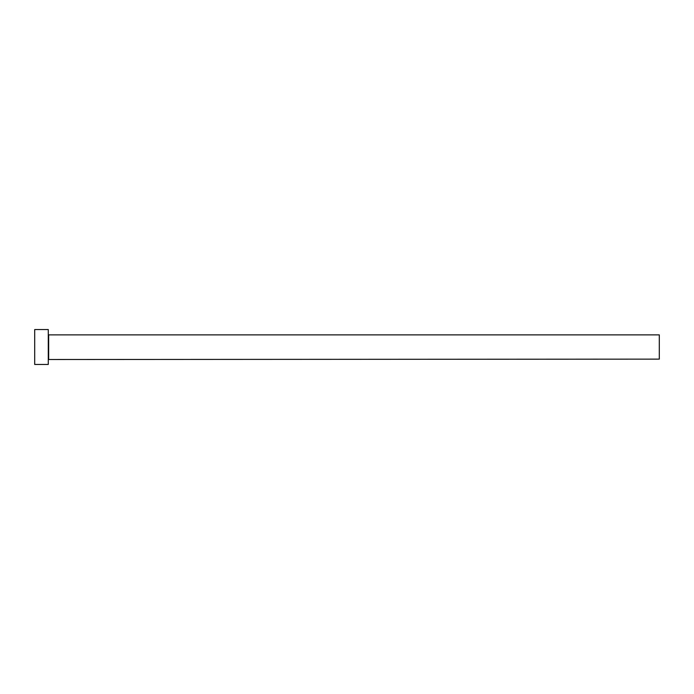 <?xml version="1.0" encoding="UTF-8"?>
<svg xmlns="http://www.w3.org/2000/svg" width="694" height="694" viewBox="0 0 694 694"><rect width="100%" height="100%" fill="white"/><g stroke="black" fill="none" stroke-linecap="round" stroke-linejoin="round"><path stroke-width="1.04" d="M48.667 359.128L48.667 334.872L659.3 334.872L659.3 359.128L48.276 359.509M48.276 347L48.276 364.454L34.7 364.454L34.7 329.546L48.276 329.546L48.276 347"/></g></svg>
